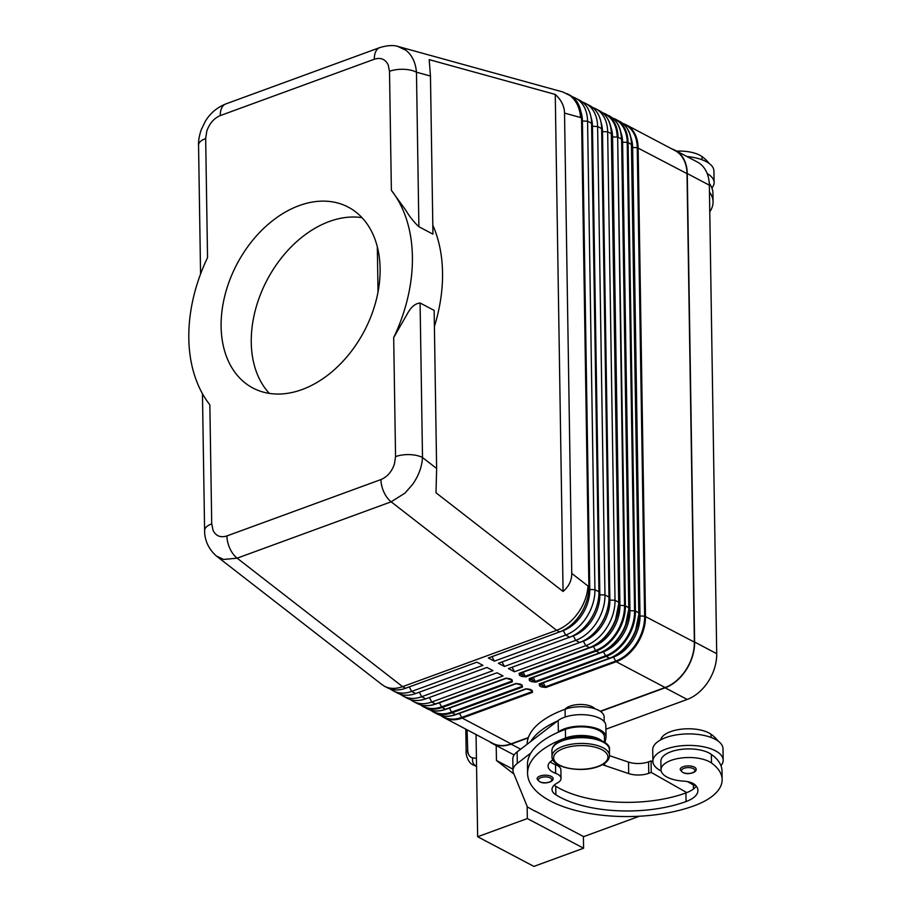 <?xml version="1.0" encoding="UTF-8"?>
<svg xmlns="http://www.w3.org/2000/svg" width="912" height="912" viewBox="0 0 912 912"><rect width="100%" height="100%" fill="white"/><g stroke="black" fill="none" stroke-linecap="round" stroke-linejoin="round"><path stroke-width="1.37" d="M522.542 674.88L525.255 676.225A1.277 0.718 69.9 0 0 525.825 676.864L596.129 651.134A38.338 26.972 -62.2 0 0 625.393 605.739L617.652 137.119L624.538 605.545A37.962 26.71 117.8 0 1 595.547 650.507L525.255 676.225L523.135 672.178L521.584 673.056L522.542 674.88L520.399 673.74A1.277 0.901 117.8 0 1 519.418 675.256L521.561 676.385A1.277 0.901 -62.2 0 0 522.542 674.88M519.487 673.398L520.399 673.74L521.299 672.896A1.277 1.026 47.3 0 1 521.242 672.76M532.585 680.17L535.298 681.515A1.277 0.718 69.9 0 0 535.868 682.153L606.172 656.435A38.338 26.972 -62.2 0 0 635.436 611.04L634.581 610.846A37.962 26.71 117.8 0 1 605.602 655.796L535.298 681.515L533.178 677.468L531.628 678.346L532.585 680.17L530.442 679.041A1.277 0.901 117.8 0 1 529.462 680.557L531.605 681.686A1.277 0.901 -62.2 0 0 532.585 680.17M629.018 607.791L621.619 139.217L628.744 607.506A38.338 26.972 117.8 0 1 599.48 652.901L529.177 678.631A1.277 0.718 69.9 0 0 529.484 678.699L531.354 678.197A1.277 1.026 47.3 0 1 531.286 678.061M542.629 685.471L545.342 686.816A1.277 0.718 69.9 0 0 545.912 687.454L616.216 661.736A1.277 0.718 -110.1 0 1 615.646 661.097L545.342 686.816L543.221 682.769L541.682 683.647L542.629 685.471L540.485 684.342A1.277 0.901 117.8 0 1 539.505 685.847L541.66 686.987A1.277 0.901 -62.2 0 0 542.629 685.471M603.322 651.476A1.596 0.901 -110.1 0 1 603.482 651.749L605.602 655.796A1.277 0.718 -110.1 0 0 606.172 656.435L609.524 658.202A1.277 0.718 69.9 0 0 610.082 658.168A37.962 26.71 -62.2 0 0 630.374 641.17A37.962 26.71 -62.2 0 0 635.47 631.503A37.962 26.71 -62.2 0 0 639.073 613.217L638.788 612.807A38.338 26.972 117.8 0 1 609.524 658.202L539.22 683.92A1.277 0.718 69.9 0 0 539.642 683.977L540.485 684.342L541.397 683.498A1.277 1.026 47.3 0 1 541.329 683.362M511.016 679.565L511.826 681.139L511.507 679.828A1.277 0.901 -62.2 0 0 512.122 679.839L509.968 678.71A1.277 0.901 117.8 0 1 509.261 678.631M521.06 684.866L521.881 686.428L521.55 685.117A1.277 0.901 -62.2 0 0 522.166 685.14L520.022 684.011A1.277 0.901 117.8 0 1 519.304 683.932M531.103 690.156L531.924 691.729L531.593 690.418A1.277 0.901 -62.2 0 0 532.209 690.441L530.066 689.301A1.277 0.901 117.8 0 1 529.45 689.29L529.45 689.29A1.277 0.901 117.8 0 1 529.359 689.221M216.509 556.103L223.634 559.455L237.131 558.167L391.145 501.817L556.616 630.306C564.802 627.16 571.984 621.334 578.162 612.818C584.159 604.154 587.431 595.228 588.001 586.017L571.756 573.409C571.79 580.431 568.894 586.439 563.069 591.455L436.004 492.788L436.631 468.483L434.146 310.399L420.09 302.989C415.165 303.514 410.947 307.082 407.413 313.694L393.688 337.565A143.777 101.141 -62.2 0 0 412.406 256.682A143.777 101.141 -62.2 0 0 391.373 190.346L405.783 210.227C409.522 216.554 413.888 222.061 418.882 226.723L432.949 234.145L430.464 76.061L429.199 59.633L555.26 94.438C561.245 99.853 564.334 106.066 564.528 113.088L571.756 573.409M380.92 479.575A19.175 10.75 -110.1 0 0 383.918 492.149A19.175 10.75 -110.1 0 0 391.145 501.817L404.985 493.107L412.68 484.318C418.676 475.665 421.96 466.727 422.507 457.516A19.175 8.368 179.1 0 0 409.625 454.621A19.175 8.368 179.1 0 0 395.557 456.616L394.417 464.071C391.738 471.755 387.235 476.93 380.92 479.575L226.906 535.937C220.579 537.909 215.973 536.074 213.077 530.419L211.721 523.876L209.851 404.825A143.777 101.141 -62.2 0 1 188.818 338.489A143.777 101.141 -62.2 0 1 207.537 257.606L205.667 138.556A19.175 8.368 179.1 0 0 198.656 144.267A19.175 8.368 179.1 0 0 198.554 145.179A19.175 8.368 179.1 0 0 198.554 145.213L200.572 273.976M204.619 530.738A19.175 8.368 -0.9 0 1 204.607 530.533A19.175 8.368 -0.9 0 1 204.607 530.499A19.175 8.368 -0.9 0 1 204.71 529.598A19.175 8.368 -0.9 0 1 211.721 523.876M205.667 138.556L206.796 131.1C209.486 123.416 213.989 118.241 220.294 115.585L374.319 59.234C380.646 57.262 385.252 59.098 388.147 64.752L389.504 71.296A19.175 8.368 -0.9 0 1 403.571 69.301A19.175 8.368 -0.9 0 1 416.465 72.196C415.598 62.483 412.076 55.153 405.863 50.217L397.86 46.444M434.397 326.496A143.777 101.141 -62.2 0 0 442.537 272.574A143.777 101.141 -62.2 0 0 432.812 225.184M564.528 113.088L580.636 117.534C579.781 107.821 576.247 100.491 570.034 95.555L562.852 91.987L398.681 46.649C393.881 44.939 387.589 45.258 379.78 47.606A19.175 10.75 -110.1 0 1 380.201 47.458M552.98 759.924A22.367 9.77 179.1 0 0 548.066 766.16A22.367 9.77 179.1 0 0 555.636 773.319A15.971 6.977 -0.9 0 1 561.028 778.426A15.971 6.977 -0.9 0 1 557.266 783.02A22.367 9.77 179.1 0 0 552.011 789.45A22.367 9.77 179.1 0 0 555.887 794.831A89.467 39.068 179.1 0 0 686.063 801.557A31.954 13.954 179.1 0 0 697.919 790.465A31.954 13.954 179.1 0 0 695.343 785.095A15.971 6.977 179.1 0 0 683.441 781.117A27.155 11.856 -0.9 0 1 664.848 775.747A27.155 11.856 -0.9 0 1 661.018 769.808A27.155 11.856 -0.9 0 1 680.876 758.054A27.155 11.856 -0.9 0 1 711.497 763.013A75.582 33.003 -0.9 0 1 722.144 779.543A75.582 33.003 -0.9 0 1 694.1 805.798A102.247 44.642 -0.9 0 1 586.085 812.809A102.247 44.642 -0.9 0 1 527.581 773.501A102.247 44.642 -0.9 0 1 565.531 737.99A23.963 10.465 -0.9 0 1 585.857 735.665A23.963 10.465 -0.9 0 1 601.635 740.669M527.581 773.501L527.444 764.883A102.247 44.642 -0.9 0 1 530.921 752.981A102.247 44.642 -0.9 0 1 557.756 732.461A102.247 44.642 -0.9 0 1 565.394 729.372A23.963 10.465 -0.9 0 1 585.721 727.046A23.963 10.465 -0.9 0 1 604.417 736.942L604.508 742.288M565.03 709.274A15.971 6.977 -0.9 0 1 570.011 706.15A15.971 6.977 -0.9 0 1 595 708.795M527.125 744.249A102.247 44.642 -0.9 0 1 565.075 709.251A23.963 10.465 -0.9 0 1 585.401 706.925A23.963 10.465 -0.9 0 1 604.109 716.821L604.177 721.563M661.166 770.993A35.146 15.344 -0.9 0 1 660.71 770.754A35.146 15.344 -0.9 0 1 652.889 761.315A35.146 15.344 -0.9 0 1 676.202 746.461A35.146 15.344 -0.9 0 1 715.361 750.758A35.146 15.344 -0.9 0 1 723.182 760.209A35.146 15.344 -0.9 0 1 720.97 765.692A75.582 33.003 -0.9 0 1 722.019 770.925L722.144 779.543M723.182 760.209L722.999 748.718A35.146 15.344 179.1 0 0 715.179 739.267A35.146 15.344 179.1 0 0 676.02 734.958A35.146 15.344 179.1 0 0 652.707 749.812L652.889 761.315M694.385 767.106A7.991 3.488 -0.9 0 1 696.152 769.261C696.415 770.56 695.297 771.746 692.824 772.806C686.668 774.607 682.45 773.513 680.181 769.511A7.991 3.488 -0.9 0 1 683.145 766.73A7.991 3.488 -0.9 0 1 694.385 767.106M551.27 776.408A7.991 3.488 -0.9 0 1 553.048 778.552C553.299 779.863 552.193 781.048 549.719 782.108C543.552 783.91 539.334 782.804 537.077 778.802A7.991 3.488 -0.9 0 1 540.041 776.032A7.991 3.488 -0.9 0 1 551.27 776.408M676.738 151.13A27.155 11.856 -0.9 0 1 701.978 156.568A75.582 33.003 -0.9 0 1 709.103 163.419M686.987 156.533A35.146 15.344 -0.9 0 1 706.105 161.561A35.146 15.344 -0.9 0 1 713.925 171.011L714.107 182.503A35.146 15.344 179.1 0 0 707.21 173.565M709.285 183.358A75.582 33.003 -0.9 0 1 711.896 187.997A35.146 15.344 179.1 0 0 714.107 182.503M473.157 764.894L475.585 765.647A6.395 5.084 -83.5 0 1 472.94 762.535A6.395 5.084 -83.5 0 1 472.781 757.895C469.714 757.336 468.027 754.783 467.731 750.234L467.081 729.805M466.169 751.967A6.395 2.793 -0.9 0 1 466.146 751.807A6.395 2.793 -0.9 0 1 466.146 751.796A6.395 2.793 -0.9 0 1 467.4 750.109M466.146 751.807C465.667 752.081 467.035 762.671 473.51 765.077L476.554 766.479M221.114 326.667A102.247 71.923 117.8 0 1 264.4 227.726A102.247 71.923 117.8 0 1 348.304 207.149A102.247 71.923 117.8 0 1 380.11 268.504A102.247 71.923 117.8 0 1 336.824 367.445A102.247 71.923 117.8 0 1 252.92 388.022A102.247 71.923 117.8 0 1 221.114 326.667M362.018 217.66A102.247 71.923 -62.2 0 0 251.256 342.559A102.247 71.923 -62.2 0 0 269.348 393.403M467.731 750.234L467.765 753.175M476.053 734.536L477.649 836.737L527.341 818.554L583.589 848.217L583.406 836.498M527.147 806.333L527.341 818.554M496.208 745.526L496.447 760.483L513.958 774.094M583.589 848.217L533.908 866.4L477.649 836.737M496.447 760.483L512.954 769.192M535.184 811.076L583.657 836.635L639.449 816.217M535.196 811.304L527.41 806.972L513.467 772.897A31.954 13.954 -0.9 0 1 512.977 770.56A31.954 13.954 -0.9 0 1 517.298 763.401L530.921 752.981M709.468 192.033A75.582 33.003 -0.9 0 1 713.07 201.848A75.582 33.003 -0.9 0 1 709.775 211.766M711.896 187.997A75.582 33.003 -0.9 0 1 712.945 193.219L713.07 201.848M665.099 687.511L616.216 661.736A38.338 26.972 -62.2 0 0 645.479 616.341L638.126 147.847A38.338 26.972 -62.2 0 0 626.202 124.841L675.085 150.617A38.338 26.972 117.8 0 1 687.01 173.633L694.374 642.116A38.338 26.972 117.8 0 1 665.099 687.511L600.244 711.246M671.996 148.998A38.657 27.189 117.8 0 1 675.233 150.343A38.657 27.189 117.8 0 1 687.26 173.542L694.613 642.025A38.657 27.189 117.8 0 1 665.11 687.796L600.518 711.428M557.756 732.461L558.361 731.994A25.559 11.161 -0.9 0 1 587.02 726.442A25.559 11.161 -0.9 0 1 606.024 736.919L605.842 725.416A25.559 11.161 179.1 0 0 586.838 714.951A25.559 11.161 179.1 0 0 558.178 720.503L517.115 751.91A31.954 13.954 179.1 0 0 512.795 759.058L512.977 770.56M652.935 761.987L651.065 760.927L648.58 761.839A15.971 6.977 -0.9 0 1 628.528 762.101L609.512 755.672M693.416 789.028L693.359 784.936L687.568 781.652M602.707 764.552A9.587 4.184 179.1 0 0 604.702 765.476L628.71 773.604A15.971 6.977 179.1 0 0 648.763 773.33L651.248 772.43L651.065 760.927M651.248 772.43L686.793 792.608A31.954 13.954 179.1 0 0 696.289 786.178M606.024 736.919A25.559 11.161 -0.9 0 1 605.921 737.968L604.987 742.63M554.234 785.107A22.367 9.77 179.1 0 0 555.75 786.212A89.467 39.068 179.1 0 0 685.927 792.938A31.954 13.954 179.1 0 0 686.793 792.608M550.301 761.816A22.367 9.77 179.1 0 0 555.499 764.689A15.971 6.977 -0.9 0 1 560.891 769.808L561.028 778.426M530.738 741.479A102.247 44.642 -0.9 0 1 557.574 720.959M695.343 785.095A75.582 33.003 -0.9 0 1 693.781 785.677A102.247 44.642 -0.9 0 1 693.371 785.825M661.018 769.808L660.881 761.189A27.155 11.856 -0.9 0 1 680.74 749.436A27.155 11.856 -0.9 0 1 711.36 754.395A75.582 33.003 -0.9 0 1 720.97 765.692M660.687 739.883A27.155 11.856 -0.9 0 1 681.743 729.144A27.155 11.856 -0.9 0 1 711.052 734.274A75.582 33.003 -0.9 0 1 718.177 741.125M528.242 737.876L511.085 744.146A38.657 27.189 117.8 0 1 492.503 743.576A38.657 27.189 117.8 0 1 489.562 741.661M605.899 729.201L687.203 699.447A38.657 27.189 -62.2 0 0 716.718 653.676L709.354 185.193A38.657 27.189 -62.2 0 0 697.327 161.994L675.233 150.343M572.485 96.866A38.338 26.972 117.8 0 1 575.643 98.188A38.338 26.972 117.8 0 1 587.567 121.193L594.932 589.676A38.338 26.972 117.8 0 1 565.657 635.071L494.361 661.154L488.342 657.974L559.637 631.891L556.616 630.306L402.602 686.656L237.131 558.167A19.175 10.75 -110.1 0 1 229.892 548.5A19.175 10.75 -110.1 0 1 226.906 535.937M381.98 684.593L384.613 686.314C389.812 688.959 395.797 689.073 402.602 686.656L405.612 688.252L476.908 662.158L482.927 665.338L411.643 691.421A38.338 26.972 117.8 0 1 393.209 690.851A38.338 26.972 117.8 0 1 390.336 688.993M563.069 591.455L555.26 94.438M531.502 690.361A1.277 0.901 -62.2 0 0 531.593 690.418L526.224 688.891A1.277 0.718 -110.1 0 1 525.802 688.834L455.498 714.552A38.338 26.972 117.8 0 1 437.076 713.982L433.724 712.215A38.338 26.972 -62.2 0 0 452.147 712.785L522.451 687.067L522.166 685.14M592.572 107.456A38.338 26.972 117.8 0 1 595.73 108.779A38.338 26.972 117.8 0 1 607.654 131.784L615.019 600.267A38.338 26.972 117.8 0 1 585.743 645.662L514.459 671.756L508.429 668.576L579.724 642.493A38.338 26.972 -62.2 0 0 600.21 625.336A38.338 26.972 -62.2 0 0 605.363 615.566A38.338 26.972 -62.2 0 0 608.988 597.086L601.635 128.603A38.338 26.972 -62.2 0 0 589.699 105.598L585.686 103.478A38.338 26.972 117.8 0 1 597.611 126.483L604.975 594.977A38.338 26.972 117.8 0 1 575.7 640.372L504.404 666.455L498.385 663.275L569.681 637.192A38.338 26.972 -62.2 0 0 590.167 620.035A38.338 26.972 -62.2 0 0 595.319 610.265A38.338 26.972 -62.2 0 0 598.945 591.797L591.592 123.314A38.338 26.972 -62.2 0 0 579.656 100.297L575.643 98.188M393.209 690.851L397.233 692.972A38.338 26.972 -62.2 0 0 415.655 693.542L486.951 667.459L492.982 670.639L421.686 696.722A38.338 26.972 117.8 0 1 403.252 696.152A38.338 26.972 117.8 0 1 400.391 694.283M403.252 696.152L407.276 698.261A38.338 26.972 -62.2 0 0 425.699 698.843L496.994 672.76L503.025 675.929L431.729 702.023A38.338 26.972 117.8 0 1 413.296 701.442A38.338 26.972 117.8 0 1 410.434 699.584M528.356 737.546L511.085 743.861A38.338 26.972 117.8 0 1 492.651 743.291L443.768 717.516A38.338 26.972 -62.2 0 0 462.19 718.086A1.277 0.718 -110.1 0 1 461.62 717.448A37.962 26.71 117.8 0 1 441.328 715.624M521.459 685.06A1.277 0.901 -62.2 0 0 521.55 685.117L516.181 683.59A1.277 0.718 -110.1 0 1 515.759 683.533L445.455 709.262L442.103 707.495L512.407 681.766L512.122 679.839M511.415 679.759A1.277 0.901 -62.2 0 0 511.507 679.828L506.137 678.289A1.277 0.718 -110.1 0 1 505.715 678.243L435.412 703.961L431.729 702.023L429.37 697.509A34.679 24.396 117.8 0 1 428.629 697.771M384.613 686.314L387.19 687.671A38.338 26.972 -62.2 0 0 405.612 688.252M583.27 640.942A1.596 0.901 -110.1 0 1 583.395 641.159L585.743 645.662L589.437 647.611A1.277 0.718 69.9 0 0 589.996 647.577A37.962 26.71 -62.2 0 0 610.288 630.58A37.962 26.71 -62.2 0 0 615.383 620.912A37.962 26.71 -62.2 0 0 618.974 602.615L618.701 602.216A38.338 26.972 117.8 0 1 589.437 647.611L519.133 673.33A1.277 0.718 69.9 0 0 519.441 673.409L519.464 673.409A1.277 0.718 69.9 0 0 519.555 673.387L519.555 673.387A1.277 0.718 69.9 0 0 519.658 673.33M559.637 631.891A38.338 26.972 -62.2 0 0 580.123 614.734A38.338 26.972 -62.2 0 0 585.276 604.975A38.338 26.972 -62.2 0 0 588.901 586.496L581.537 118.013A38.338 26.972 -62.2 0 0 569.612 95.008L567.047 93.651M563.183 630.352A1.596 0.901 -110.1 0 1 563.308 630.568L492.013 656.651A1.596 0.901 -110.1 0 1 492.013 656.651L494.361 661.154M582.529 102.167A38.338 26.972 117.8 0 1 585.686 103.478M573.226 635.641A1.596 0.901 -110.1 0 1 573.352 635.858L502.056 661.941A1.596 0.901 -110.1 0 1 502.056 661.941L504.404 666.455M608.931 599.925A1.596 0.695 179.1 0 0 609.866 600.096A34.679 24.396 -62.2 0 1 583.395 641.159L512.099 667.242A1.596 0.901 -110.1 0 1 512.099 667.242L514.459 671.756M613.366 656.777A1.596 0.901 -110.1 0 1 613.525 657.05A34.679 24.396 -62.2 0 0 639.996 615.988L632.643 147.505A34.679 24.396 -62.2 0 0 630.944 137.701M639.027 615.794A1.596 0.695 179.1 0 0 639.996 615.988L644.624 616.147A37.962 26.71 117.8 0 1 615.646 661.097L613.525 657.05L543.221 682.769A1.596 0.901 69.9 0 0 543.176 682.678M631.754 147.345A1.596 0.695 179.1 0 0 632.643 147.505L637.26 147.653L644.624 616.147L694.374 642.116M533.132 677.388A1.596 0.901 69.9 0 1 533.178 677.468L603.482 651.749A34.679 24.396 -62.2 0 0 629.953 610.687L622.6 142.204A34.679 24.396 -62.2 0 0 620.901 132.4M628.984 610.504A1.596 0.695 179.1 0 0 629.953 610.687L634.581 610.846L627.217 142.363L628.083 142.557A38.338 26.972 -62.2 0 0 616.159 119.54A38.338 26.972 -62.2 0 0 612.659 118.127L619.51 121.307A38.338 26.972 117.8 0 1 631.435 144.324L638.788 612.807L635.436 611.04L628.083 142.557L631.72 144.666C631.332 133.517 627.262 125.731 619.51 121.307M621.71 142.044A1.596 0.695 179.1 0 0 622.6 142.204L627.217 142.363A37.962 26.71 117.8 0 0 613.217 118.594M593.279 646.186A1.596 0.901 -110.1 0 1 593.438 646.448A34.679 24.396 -62.2 0 0 619.909 605.397L612.556 136.914A34.679 24.396 -62.2 0 0 610.858 127.099M618.94 605.203A1.596 0.695 179.1 0 0 619.909 605.397L625.016 605.602L629.029 607.916A37.962 26.71 -62.2 0 1 625.427 626.213A37.962 26.71 -62.2 0 1 620.331 635.881A37.962 26.71 -62.2 0 1 600.039 652.867A1.277 0.718 69.9 0 1 599.902 652.958C607.848 649.925 614.665 644.225 620.331 635.881L620.593 635.482A34.679 24.396 -62.2 0 0 625.256 626.647L629.029 607.848L621.676 139.365C621.289 128.216 617.207 120.43 609.455 116.018A38.338 26.972 117.8 0 1 621.391 139.023L618.04 137.256A38.338 26.972 -62.2 0 0 606.104 114.251A38.338 26.972 -62.2 0 0 602.615 112.826L609.455 116.018M611.667 136.754A1.596 0.695 179.1 0 0 612.556 136.914L617.173 137.062A37.962 26.71 117.8 0 0 603.174 113.305M601.681 131.476A1.596 0.695 179.1 0 0 602.501 131.613A34.679 24.396 -62.2 0 0 601.008 122.379M579.724 642.493L575.7 640.372L573.352 635.858A34.679 24.396 -62.2 0 0 599.822 594.795L592.458 126.312A34.679 24.396 -62.2 0 0 590.965 117.078M598.888 594.624A1.596 0.695 179.1 0 0 599.822 594.795L604.975 594.977L608.988 597.086M591.626 126.175A1.596 0.695 179.1 0 0 592.458 126.312L597.611 126.483L601.635 128.603M569.681 637.192L565.657 635.071L563.308 630.568A34.679 24.396 -62.2 0 0 589.779 589.505L582.415 121.022A34.679 24.396 -62.2 0 0 580.921 111.777M588.844 589.323A1.596 0.695 179.1 0 0 589.779 589.505L594.932 589.676L598.945 591.797M581.582 120.874A1.596 0.695 179.1 0 0 582.415 121.022L587.567 121.193L591.592 123.314M618.974 602.49L611.348 133.722L618.701 602.216L615.019 600.267L609.866 600.096L602.501 131.613L607.654 131.784L611.348 133.722A38.338 26.972 117.8 0 0 599.412 110.717L595.73 108.779M529.701 678.619A1.277 0.718 69.9 0 1 529.598 678.676L529.496 678.722A1.277 0.718 69.9 0 0 529.598 678.676L599.902 652.958A1.277 0.718 69.9 0 1 599.48 652.901L596.129 651.134A1.277 0.718 -110.1 0 1 595.547 650.507L593.438 646.448L523.135 672.178A1.596 0.901 69.9 0 0 523.089 672.087M639.061 613.092L631.708 144.723L639.073 613.149L635.299 631.948A34.679 24.396 -62.2 0 1 630.637 640.783L630.374 641.17C624.709 649.526 617.891 655.215 609.946 658.259L539.642 683.977A1.277 0.718 69.9 0 0 539.744 683.92M687.01 173.633L637.26 147.653A37.962 26.71 117.8 0 0 623.272 123.895M435.936 703.961A1.277 0.718 -110.1 0 1 435.412 703.961A38.338 26.972 117.8 0 1 416.989 703.391L413.296 701.442M506.274 678.209A1.277 0.718 -110.1 0 1 506.137 678.289L435.833 704.018C428.914 706.469 422.632 706.264 416.989 703.391M512.407 681.766A1.277 0.718 -110.1 0 1 511.826 681.139L441.533 706.857A37.962 26.71 117.8 0 1 421.241 705.033M420.535 704.839A38.338 26.972 -62.2 0 0 423.681 706.914A38.338 26.972 -62.2 0 0 442.103 707.495A1.277 0.718 -110.1 0 1 441.533 706.857L439.413 702.81A34.679 24.396 117.8 0 1 437.213 703.505M445.979 709.251A1.277 0.718 -110.1 0 1 445.455 709.262A38.338 26.972 117.8 0 1 427.033 708.681L420.5 704.828M516.317 683.498A1.277 0.718 -110.1 0 1 516.181 683.59L445.877 709.308C438.957 711.77 432.676 711.565 427.033 708.681M522.451 687.067A1.277 0.718 -110.1 0 1 521.881 686.428L451.577 712.147A1.277 0.718 69.9 0 0 452.147 712.785L455.498 714.552A1.277 0.718 -110.1 0 0 455.92 714.609L526.224 688.891A1.277 0.718 -110.1 0 0 526.361 688.799M511.085 743.861L462.19 718.086L532.494 692.368A1.277 0.718 -110.1 0 1 531.924 691.729L461.62 717.448L459.511 713.401A34.679 24.396 117.8 0 1 457.3 714.096M456.023 714.552A1.277 0.718 -110.1 0 1 455.92 714.609C449 717.071 442.719 716.855 437.076 713.982M436.631 468.483L422.507 457.516L420.09 302.989M418.882 226.723L416.465 72.196L430.464 76.061M374.319 59.234A19.175 10.75 -110.1 0 1 376.964 49.636A19.175 10.75 -110.1 0 1 379.78 47.595L225.766 103.945A19.175 10.75 -110.1 0 0 222.95 105.997A19.175 10.75 -110.1 0 0 220.294 115.585M562.579 740.715A28.751 12.551 -0.9 0 1 592.96 738.743A28.751 12.551 -0.9 0 1 609.421 749.801C611.895 740.202 581.161 732.131 563.035 739.746C555.796 742.459 552.091 746.107 551.908 750.701A28.751 12.551 -0.9 0 1 562.579 740.715M609.512 755.546C609.33 760.141 605.614 763.789 598.375 766.502C580.978 773.342 551.076 767.619 551.999 756.447A28.751 12.551 -0.9 0 1 562.67 746.461A28.751 12.551 -0.9 0 1 593.051 744.488A28.751 12.551 -0.9 0 1 609.512 755.546L609.421 749.801M563.696 748.433A27.155 11.856 -0.9 0 1 601.897 749.71A27.155 11.856 -0.9 0 1 597.85 766.445A27.155 11.856 -0.9 0 1 559.66 765.157A27.155 11.856 -0.9 0 1 563.696 748.433M565.394 729.372L565.531 737.99M565.075 709.251L565.201 717.003M693.405 768.622A6.715 2.93 179.1 0 0 683.966 768.314A6.715 2.93 179.1 0 0 682.974 772.441A6.715 2.93 179.1 0 0 692.413 772.76A6.715 2.93 179.1 0 0 693.405 768.622M550.301 777.925A6.715 2.93 179.1 0 0 540.862 777.605A6.715 2.93 179.1 0 0 539.858 781.744A6.715 2.93 179.1 0 0 549.298 782.051A6.715 2.93 179.1 0 0 550.301 777.925M702.023 159.76L701.978 156.568M476.543 766.091L475.585 765.647L476.543 765.749M476.417 758.305L472.781 757.895M517.298 763.401L517.115 751.91M558.361 731.994L558.178 720.503M648.763 773.33L648.58 761.839M628.71 773.604L628.528 762.101M604.702 765.476L604.667 763.321M711.052 734.274L711.098 737.455M555.499 764.689L555.636 773.319M555.75 786.212L555.887 794.831M685.927 792.938L686.063 801.557M711.36 754.395L711.497 763.013M520.649 749.197L511.085 744.146M687.203 699.447L665.11 687.796M377.317 246.799L378.024 291.988M393.688 337.565L395.557 456.616M389.504 71.296L391.373 190.346M530.066 689.301L525.802 688.834M532.494 692.368L532.209 690.441M440.621 715.43A38.338 26.972 -62.2 0 0 443.768 717.516L440.587 715.418M541.66 686.987L545.912 687.454M539.22 683.92L539.505 685.847M531.605 681.686L535.868 682.153M529.177 678.631L529.462 680.557M521.561 676.385L525.825 676.864M519.133 673.33L519.418 675.256M415.655 693.542L411.643 691.421L409.283 686.918A34.679 24.396 117.8 0 1 408.542 687.181M425.699 698.843L421.686 696.722L419.326 692.208A34.679 24.396 117.8 0 1 418.585 692.47M509.968 678.71L505.715 678.243M520.022 684.011L515.759 683.533M516.773 683.476L449.456 708.1L451.577 712.147A37.962 26.71 117.8 0 1 431.285 710.334M430.578 710.129A38.338 26.972 -62.2 0 0 433.724 712.215L430.544 710.129M449.411 708.02A1.596 0.901 -110.1 0 1 449.456 708.1A34.679 24.396 117.8 0 1 447.256 708.806M506.73 678.175L439.413 702.81A1.596 0.901 -110.1 0 0 439.367 702.719M409.283 686.907A1.596 0.901 -110.1 0 1 409.283 686.918L476.919 662.169M419.326 692.208L486.962 667.47M429.37 697.498A1.596 0.901 -110.1 0 1 429.37 697.509L497.006 672.76M459.454 713.309A1.596 0.901 -110.1 0 1 459.511 713.401L526.817 688.777M622.679 123.405L626.202 124.841A38.338 26.972 -62.2 0 0 622.702 123.416M631.708 144.598A37.962 26.71 -62.2 0 0 627.866 129.732M621.665 139.308A37.962 26.71 -62.2 0 0 617.823 124.431M611.621 134.007A37.962 26.71 -62.2 0 0 607.78 119.13M519.464 673.409L589.859 647.657C597.805 644.624 604.622 638.936 610.288 630.58L610.55 630.181A34.679 24.396 -62.2 0 0 615.212 621.357L618.986 602.558L611.621 134.075C611.234 122.926 607.164 115.14 599.412 110.717M580.123 614.734L580.42 614.3A34.679 24.396 -62.2 0 0 585.071 605.465L585.276 604.975M590.167 620.035L590.463 619.59A34.679 24.396 -62.2 0 0 595.114 610.755L595.319 610.265M600.21 625.336L600.506 624.891A34.679 24.396 -62.2 0 0 605.169 616.056L605.363 615.566M588.901 586.496L588.001 586.017M581.537 118.013L580.636 117.534M709.354 185.193L687.26 173.542M716.718 653.676L694.613 642.025M202.453 393.699L204.607 530.533M466.146 751.796L465.793 729.121M551.999 756.447L551.908 750.701M204.607 530.499C204.527 535.504 205.702 546.778 216.657 556.217L382.139 684.718M198.554 145.179C198.326 140.938 199.204 135.831 201.199 129.857L205.428 121.102C210.307 113.156 217.09 107.445 225.777 103.957M514.117 754.976L492.503 743.576"/></g></svg>
